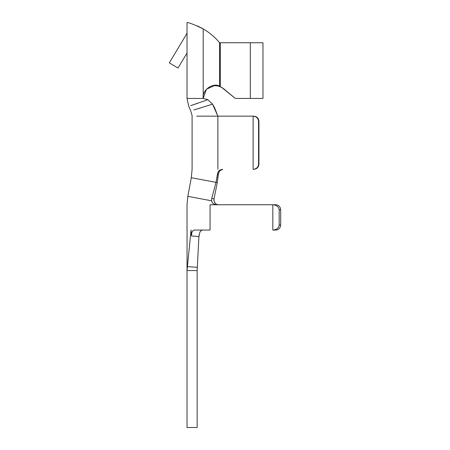<?xml version="1.0" encoding="UTF-8"?>
<svg xmlns="http://www.w3.org/2000/svg" width="450" height="450" viewBox="0 0 450 450"><rect width="100%" height="100%" fill="white"/><g stroke="black" fill="none" stroke-linecap="round" stroke-linejoin="round"><path stroke-width="0.67" d="M187.065 230.062L187.031 270.562L197.156 270.562L197.156 427.5L187.031 427.5L187.031 270.562L191.059 230.062C185.737 230.062 185.737 230.062 191.059 230.062L191.481 235.946L191.779 232.65L193.157 230.434L194.147 230.068L200.784 230.062L194.147 230.068L193.157 230.434L191.779 232.65L191.481 235.946L191.059 230.062L187.425 266.631L197.319 267.322L197.156 270.562L198.911 236.599L197.325 267.322L187.425 266.631L187.031 270.562L187.031 427.5L197.156 427.5L197.156 270.562L187.031 270.562L187.065 270.276M221.721 87.401L223.521 88.644L220.292 86.704L220.292 42.75L220.292 86.704L223.521 88.644L235.299 98.438L250.312 98.438L235.299 98.438L221.721 87.401C218.368 85.995 216.309 85.455 215.539 85.781C216.309 85.455 218.368 85.995 221.721 87.401L223.521 88.644L221.721 87.401M197.634 26.078L198.186 26.325M200.391 27.388L203.124 28.862M275.856 230.062L272.818 230.062C276.649 229.742 278.764 228.054 279.169 225L279.169 209.812C278.764 206.758 276.649 205.071 272.818 204.75L272.818 230.062L272.818 204.75L275.856 204.75C278.769 205.071 280.378 206.758 280.688 209.812L280.688 225C280.378 228.054 278.769 229.742 275.856 230.062C278.769 229.742 280.378 228.054 280.688 225L280.688 209.812L279.169 209.812L279.169 225L280.688 225L279.169 225C278.764 228.054 276.649 229.742 272.818 230.062L275.856 230.062M253.868 169.312L253.125 169.312C256.393 168.992 258.199 167.304 258.548 164.25L258.548 121.219C258.199 118.164 256.393 116.477 253.125 116.156L253.125 169.312L253.125 116.156L253.868 116.156C256.916 116.477 258.598 118.164 258.919 121.219L258.919 164.25C258.598 167.304 256.916 168.992 253.868 169.312C256.916 168.992 258.598 167.304 258.919 164.25L258.919 121.219L258.548 121.219L258.548 164.25L258.919 164.25L258.548 164.25C258.199 167.304 256.393 168.992 253.125 169.312L253.868 169.312M203.192 98.078C201.78 90.321 213.097 82.136 219.589 86.226L219.589 42.75L219.589 86.231L220.292 86.704M213.705 85.404L215.539 85.781L213.705 85.404M219.589 86.226L215.106 85.314L206.426 89.224L203.192 98.438L203.192 28.901C194.248 24.604 188.865 22.466 187.031 22.5L187.031 98.438L199.389 98.438L187.031 98.438L187.031 22.5C188.865 22.466 194.248 24.604 203.192 28.901L203.192 97.746M262.969 98.438L250.312 98.438L250.312 42.75L220.292 42.75L250.312 42.75L250.312 98.438L262.969 98.438L262.969 42.75L250.312 42.75L262.969 42.75L262.969 98.438M199.395 98.438L203.192 98.438L207.855 99.692L203.192 98.438L199.395 98.438M219.589 42.75C214.954 37.153 209.486 32.535 203.192 28.901C209.486 32.535 214.954 37.153 219.589 42.75L220.292 42.75M204.114 29.441L204.632 29.756M211.382 34.56L212.243 35.286M212.316 35.348L212.766 35.736M212.867 35.82L214.29 37.108L212.867 35.82M214.335 37.153L214.763 37.558M214.808 37.603L215.668 38.441M190.597 105.66C188.078 106.358 188.078 106.358 190.597 105.66L207.855 99.692L212.552 104.164L207.855 99.692L190.597 105.66C188.078 106.358 188.078 106.358 190.597 105.66L198.281 103.073M193.821 109.974C189.703 111.116 189.703 111.116 193.821 109.974L212.552 104.164L214.515 107.561L217.884 116.156L212.552 104.164L193.821 109.974C189.703 111.116 189.703 111.116 193.821 109.974L200.351 108.006M196.779 116.156L253.125 116.156L217.884 116.156L217.884 169.312L217.884 116.156L196.779 116.156C190.564 116.156 190.564 116.156 196.779 116.156M216.062 204.75L272.818 204.75L210.066 204.75L210.066 230.062L210.066 204.75C179.989 204.75 179.989 204.75 210.066 204.75C179.989 204.75 179.989 204.75 210.066 204.75L216.062 204.75L213.204 203.709L212.186 202.466L211.618 200.812L211.731 198.461L211.618 200.812L211.089 200.711L211.618 200.812L212.186 202.466L213.204 203.709L216.062 204.75M194.316 230.062L210.066 230.062M217.282 182.599L218.436 174.037L217.524 173.852L216.017 182.362L217.282 182.599L191.312 177.722L216.017 182.362L217.991 172.209L218.976 170.814L220.365 169.824L222.576 169.312L220.365 169.824L218.976 170.814L217.991 172.209L217.524 173.852L218.436 174.037L217.282 182.599L214.02 198.861L217.282 182.599M222.744 169.369L220.348 170.421L219.212 171.686L218.436 174.037L219.212 171.686L220.348 170.421L222.744 169.369M216.017 182.362L211.748 198.461L214.02 198.861L211.748 198.461L216.017 182.362L191.312 177.722L216.017 182.362M187.031 230.062L187.031 204.75L187.813 196.341L211.089 200.711L187.813 196.341L191.312 177.722L192.094 169.312L191.312 177.722M215.556 203.687L216.99 204.508L215.556 203.687L214.521 202.382L213.947 200.576L214.003 198.855L214.093 201.274L215.229 203.372M216.99 204.508L218.441 204.75L216.99 204.508M215.539 85.781L216.787 85.837M258.919 121.219C258.598 118.164 256.916 116.477 253.868 116.156L253.125 116.156C256.393 116.477 258.199 118.164 258.548 121.219L258.919 121.219M280.688 209.812C280.378 206.758 278.769 205.071 275.856 204.75L272.818 204.75C276.649 205.071 278.764 206.758 279.169 209.812L280.688 209.812M202.129 230.062L200.582 231.086L199.868 232.29L198.911 236.599L191.481 235.946L198.911 236.599L199.868 232.29L200.582 231.086L202.129 230.062M186.671 33.93L187.031 32.625L186.671 33.93L169.312 62.854L186.671 33.93M177.992 68.062L169.312 62.854L177.992 68.062L187.031 53.004L177.992 68.062M199.451 26.921L197.781 26.145L199.451 26.921M197.319 25.937L197.781 26.145M198.906 236.599L199.097 234.911L198.911 236.599M197.28 268.178L197.325 267.322L197.28 268.178M192.229 116.156L190.732 110.829L188.708 106.183L187.031 98.438M192.094 169.312L192.094 116.156"/></g></svg>
